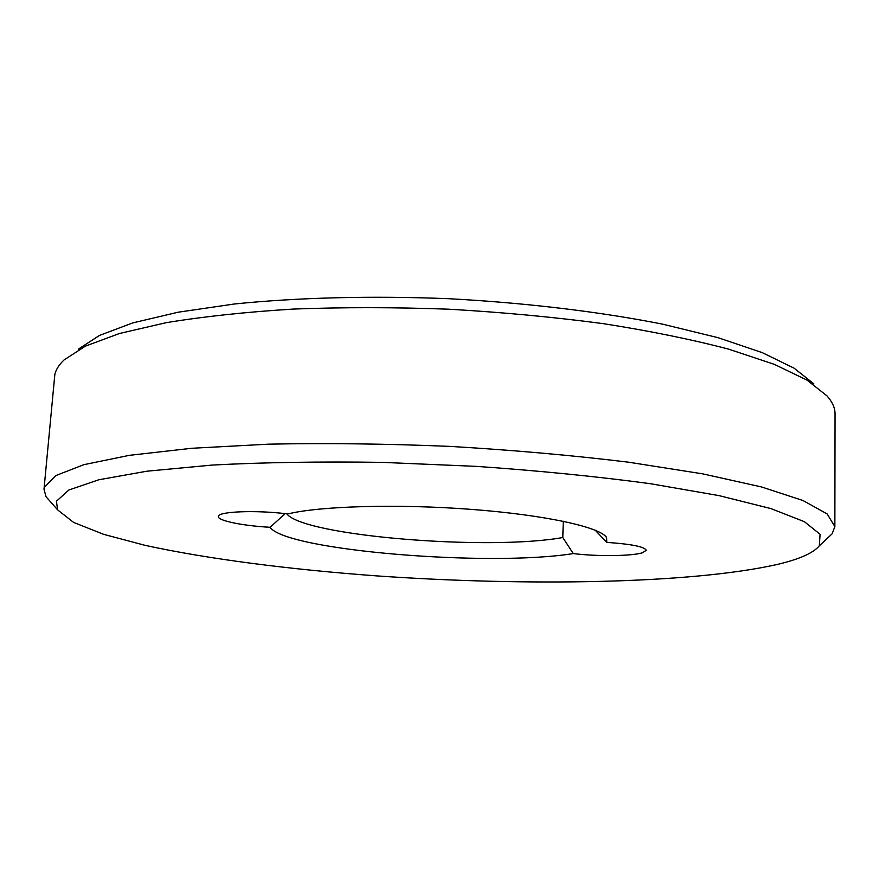 <?xml version="1.0" encoding="UTF-8"?>
<svg xmlns="http://www.w3.org/2000/svg" width="879" height="879" viewBox="0 0 879 879"><rect width="100%" height="100%" fill="white"/><g stroke="black" fill="none" stroke-linecap="round" stroke-linejoin="round"><path stroke-width="1.32" d="M286.763 513.83C303.738 536.102 488.581 550.99 562.78 537.519L573.262 553.572C596.621 556.539 631.814 556.198 642.461 552.77L646.23 550.298C644.604 546.727 631.452 544.09 606.785 542.387L595.237 530.224M776.728 564.571C799 559.396 813.196 553.144 819.327 545.815L820.074 534.289L804.417 521.697L770.894 508.589L719.165 495.646L650.471 483.714C597.127 476.517 539.146 470.737 476.539 466.375L382.486 462.376C320.571 461.453 263.876 462.354 212.388 465.057L146.947 471.199L98.8 479.769L68.826 490.032L56.41 501.272L57.651 509.897L73.616 522.423L103.744 534.366L145.134 545.354C208.246 559.099 290.103 569.504 376.08 575.844C526.005 586.337 690.367 583.887 776.728 564.571M50.74 502.052L46.049 496.745L43.994 489.295L44.368 487.373L55.762 475.594L83.846 464.683L129.345 455.344L191.699 448.279L268.743 444.159C326.285 443.016 386.661 443.763 449.883 446.389C512.896 450.092 572.416 455.355 628.452 462.178L702.596 473.836L761.39 486.911L802.999 500.525L827.172 513.951L834.863 526.598L832.116 533.817L826.952 538.662M78.374 349.15L99.459 335.437L132.74 322.912L178.074 312.221L234.583 303.969C297.761 297.531 372.18 295.608 449.29 298.728C526.367 302.881 600.269 311.803 662.557 324.153L718.033 337.679L762.17 352.6L794.122 368.191L813.822 383.826M834.863 526.598L835.05 413.921C835.105 408.12 832.446 402.142 827.084 395.957L807.109 380.167L774.311 364.346L728.713 349.172C692.245 339.569 650.471 331.064 603.379 323.659C553.968 317.11 502.436 312.287 448.806 309.199C395.111 307.221 343.359 307.178 293.542 309.056C245.977 311.99 203.576 316.528 166.362 322.648L119.544 333.471L85.406 346.128L64.035 359.972C59.025 364.73 55.97 369.543 54.85 374.399L43.994 489.295M573.262 553.572C489.647 567.098 286.005 550.661 270.073 527.279C243.011 525.84 217.574 520.698 218.355 516.533C217.278 511.457 256.36 509.875 287.796 513.951C319.681 506.062 397.747 503.766 471.496 509.391C545.332 514.973 600.06 527.114 606.576 537.454L606.785 542.387M562.78 537.519L563.318 521.269M270.073 527.279L284.159 514.589M819.327 545.815L832.116 533.817M604.433 535.234L606.576 537.454M57.651 509.897L46.049 496.745"/></g></svg>
